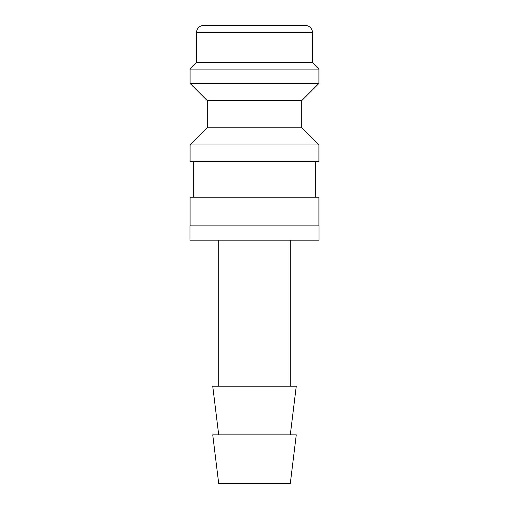 <?xml version="1.0" encoding="UTF-8"?>
<svg xmlns="http://www.w3.org/2000/svg" width="509" height="509" viewBox="0 0 509 509"><rect width="100%" height="100%" fill="white"/><g stroke="black" fill="none" stroke-linecap="round" stroke-linejoin="round"><path stroke-width="0.76" d="M318.92 225.869L318.92 197.237L190.08 197.237L190.08 225.869M254.5 144.989L190.08 144.989L190.08 161.448L318.92 161.448L318.92 144.989L254.5 144.989M318.92 144.989L301.742 127.81L207.258 127.81L190.08 144.989M301.742 127.804L301.742 100.604L207.258 100.604L207.258 127.804M312.475 32.608L196.525 32.608A7.158 7.158 0 0 1 203.676 25.45L305.324 25.45A7.158 7.158 0 0 1 312.475 32.608L312.475 62.671L318.92 69.109L318.92 83.425L190.08 83.425L207.258 100.61M318.92 69.109L190.08 69.109L190.08 83.425M312.475 62.671L196.525 62.671L190.08 69.109M254.5 434.877L212.737 434.877L218.711 483.55L290.289 483.55L296.263 434.877L254.5 434.877M290.289 434.877L296.263 386.204L212.737 386.204L218.711 434.877M190.01 225.869L318.99 225.869L318.99 240.184L190.01 240.184L190.01 225.869M193.662 161.448L193.662 197.237M196.525 32.608L196.525 62.671M218.711 240.184L218.711 386.204M290.289 240.184L290.289 386.204M301.742 100.61L318.92 83.425M315.338 161.448L315.338 197.237"/></g></svg>
